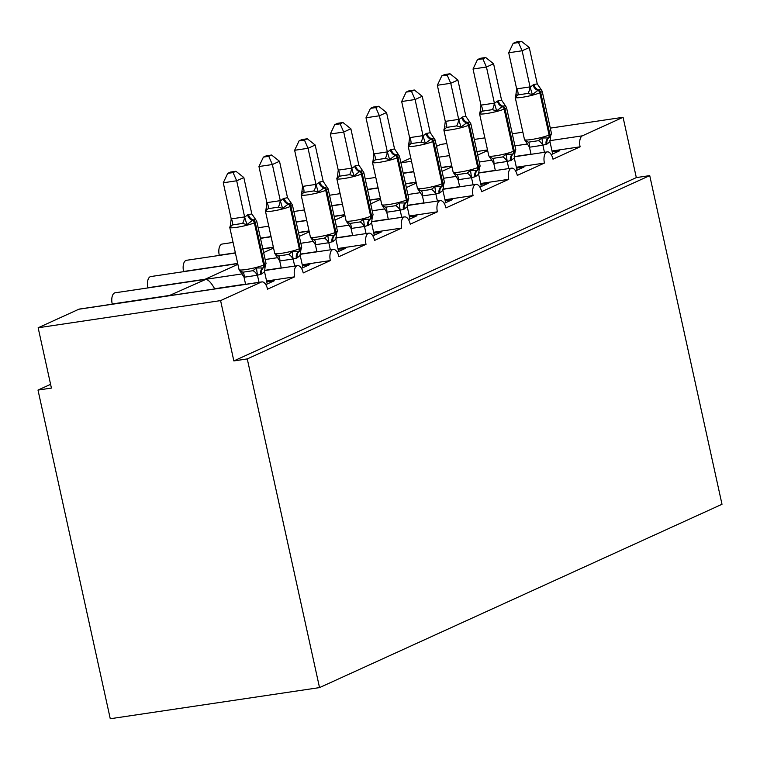 <?xml version="1.0" encoding="UTF-8"?>
<svg xmlns="http://www.w3.org/2000/svg" width="760" height="760" viewBox="0 0 760 760"><rect width="100%" height="100%" fill="white"/><g stroke="black" fill="none" stroke-linecap="round" stroke-linejoin="round"><path stroke-width="1.14" d="M550.297 128.126L623.067 117.296L636.319 177.602L649.733 175.607L722 504.279L319.533 687.6L110.266 718.741L38 390.07L51.414 388.075L38.152 327.769L78.831 309.234A9.329 4.569 81.5 0 1 79.448 309.054L172.016 295.279M50.597 384.332L38 390.07M451.772 165.917L441.19 167.494M413.763 171.57L403.18 173.147M636.319 177.602L233.852 360.924L220.59 300.608L261.269 282.084A9.329 4.569 81.5 0 1 261.887 281.903A9.329 4.569 81.5 0 1 267.539 289.18L294.652 276.83A9.329 4.569 -98.5 0 1 297.559 265.648A9.329 4.569 -98.5 0 1 303.221 272.925L330.334 260.576A9.329 4.569 -98.5 0 1 333.241 249.403A9.329 4.569 -98.5 0 1 338.894 256.68L366.016 244.33A9.329 4.569 -98.5 0 1 368.923 233.149A9.329 4.569 -98.5 0 1 374.575 240.426L401.698 228.076A9.329 4.569 -98.5 0 1 404.605 216.894A9.329 4.569 -98.5 0 1 410.257 224.171L437.37 211.821A9.329 4.569 -98.5 0 1 440.287 200.64A9.329 4.569 -98.5 0 1 445.94 207.927L473.052 195.576A9.329 4.569 -98.5 0 1 475.959 184.395A9.329 4.569 -98.5 0 1 481.622 191.672L508.734 179.322A9.329 4.569 -98.5 0 1 511.642 168.141A9.329 4.569 -98.5 0 1 517.294 175.417L544.417 163.067L516.334 167.248M495.32 170.373L478.496 172.881M544.417 163.067A9.329 4.569 -98.5 0 1 547.323 151.886A9.329 4.569 -98.5 0 1 552.976 159.173L580.098 146.813L552.017 150.993M530.993 154.128L514.168 156.626M580.098 146.813A9.329 4.569 -98.5 0 1 582.388 135.821L549.85 140.666M416.09 182.172L405.517 183.739M378.081 187.825L367.507 189.401M508.734 179.322L480.652 183.502M459.638 186.627L442.814 189.136M380.409 198.417L369.835 199.994M342.399 204.079L331.825 205.656M473.052 195.576L444.97 199.756M423.956 202.882L407.132 205.38M344.726 214.671L334.153 216.248M306.717 220.324L296.144 221.901M437.37 211.821L409.298 216.001M388.274 219.127L371.45 221.635M309.054 230.926L298.471 232.493M271.044 236.578L260.462 238.155M401.698 228.076L373.616 232.256M352.592 235.381L335.768 237.889M273.372 247.171L262.789 248.748M235.362 252.833L219.26 255.227A9.329 4.569 -98.5 0 1 222.167 244.045L233.073 242.421M218.623 255.522L219.26 255.227M366.016 244.33L337.934 248.51M316.92 251.636L300.095 254.134M237.69 263.425L183.578 271.481A9.329 4.569 -98.5 0 1 186.485 260.3L235.4 253.023M182.941 271.767L183.578 271.481M330.334 260.576L302.252 264.755M281.238 267.89L264.413 270.389M205.219 279.205L147.896 287.736A9.329 4.569 -98.5 0 1 150.803 276.555L237.728 263.615M147.259 288.021L147.896 287.736M242.316 273.875L115.121 292.799A9.329 4.569 -98.5 0 0 112.214 303.981L169.537 295.45M245.556 284.135L214.624 288.743C211.232 282.663 208.268 279.556 205.732 279.414L168.91 295.745M294.652 276.83L266.57 281.01M552.207 151.886L559.654 150.774L551.237 154.612M516.524 168.141L523.982 167.029L515.556 170.867M480.852 184.386L488.3 183.284L479.883 187.112M445.17 200.64L452.618 199.528L444.201 203.366M409.488 216.894L416.936 215.783L408.519 219.621M373.806 233.149L381.263 232.037L372.837 235.875M338.133 249.394L345.581 248.292L337.155 252.12M302.452 265.648L309.899 264.537L301.483 268.375M111.587 304.276L112.214 303.981M214.624 288.743L213.997 289.028M266.769 281.903L274.217 280.791L265.8 284.63M623.067 117.296L582.388 135.821M446.842 143.526L440.629 144.447L436.534 146.309M410.79 158.042L400.852 162.564M220.59 300.608L38.152 327.769M319.533 687.6L247.266 358.919L233.852 360.924M474.278 139.441L484.851 137.864M512.288 133.779L522.861 132.211M649.733 175.607L247.266 358.919M267.226 283.974L264.527 271.709L261.582 274.027A6.84 5.909 65.5 0 1 263.596 267.567A3.107 2.688 -114.5 0 0 264.508 264.632L255.227 222.423A3.107 2.688 -114.5 0 0 253.118 219.934L255.531 219.355L256.747 221.264A13.376 1.624 167.6 0 1 255.227 222.423L254.372 222.813A13.376 1.624 167.6 0 1 236.692 227.325A13.376 1.624 167.6 0 1 229.767 227.401L239.048 269.62L240.274 271.529L239.685 270.484L242.848 272.203L252.909 270.702L256.452 267.985L262.741 267.966L265.306 265.981M233.082 172.567L235.932 171.266L230.565 172.064L227.715 173.365L233.082 172.567L236.683 180.785L243.827 177.536L251.826 213.921L247.627 214.852L244.682 217.179L236.683 180.785L223.269 182.78L231.211 218.899L244.625 216.904M248.491 214.462A6.84 5.909 65.5 0 0 253.118 219.934L246.915 224.589L242.516 223.43L232.456 224.931L230.147 227.088L231.211 218.899M259.017 282.33L257.45 275.234L244.036 277.229L239.685 270.484M245.594 284.326L244.036 277.229M261.582 274.027L257.45 275.234M265.154 266.513L264.527 271.709M257.393 274.959L256.452 267.985M255.531 219.355L251.826 213.921M246.915 224.589L244.682 217.179M243.827 177.536L235.932 171.266M227.715 173.365L223.269 182.78M302.908 267.729L300.209 255.455L297.264 257.783A6.84 5.909 65.5 0 1 299.269 251.322A3.107 2.688 -114.5 0 0 300.19 248.387L290.909 206.169A3.107 2.688 -114.5 0 0 288.8 203.68L291.213 203.1L292.429 205.01A13.376 1.624 167.6 0 1 290.909 206.169L290.044 206.559A13.376 1.624 167.6 0 1 272.374 211.071A13.376 1.624 167.6 0 1 265.449 211.147L274.731 253.365L275.947 255.274L275.367 254.23L278.53 255.949L288.591 254.458L292.135 251.731L298.414 251.712L300.988 249.726M268.755 156.313L271.605 155.021L266.247 155.819L263.397 157.111L268.755 156.313L272.365 164.53L279.499 161.281L287.508 197.666L283.309 198.597L280.364 200.925L272.365 164.53L258.951 166.525L266.893 202.644L280.307 200.649M284.164 198.208A6.84 5.909 65.5 0 0 288.8 203.68L282.587 208.344L278.198 207.176L268.137 208.677L265.82 210.833L266.893 202.644M294.69 266.076L293.132 258.979L279.718 260.974L275.367 254.23M281.276 268.071L279.718 260.974M297.264 257.783L293.132 258.979M300.837 250.258L300.209 255.455M293.075 258.713L292.135 251.731M291.213 203.11L287.508 197.666M282.587 208.344L280.364 200.925M279.499 161.281L271.605 155.021M263.397 157.111L258.951 166.525M338.589 251.474L335.891 239.21L332.947 241.528A6.84 5.909 65.5 0 1 334.951 235.068A3.107 2.688 -114.5 0 0 335.863 232.132L326.581 189.914A3.107 2.688 -114.5 0 0 324.482 187.435L326.895 186.855L328.111 188.765A13.376 1.624 167.6 0 1 326.581 189.914L325.726 190.304A13.376 1.624 167.6 0 1 308.056 194.816A13.376 1.624 167.6 0 1 301.131 194.892L310.412 237.111L311.628 239.02L311.04 237.975L314.212 239.704L324.273 238.203L327.816 235.486L334.096 235.457L336.661 233.482M304.437 140.068L307.287 138.766L301.929 139.564L299.079 140.866L304.437 140.068L308.047 148.285L315.181 145.027L323.19 181.421L319.846 181.963L316.046 184.67L308.047 148.285L294.633 150.28L302.575 186.399L315.989 184.395M319.846 181.963A6.84 5.909 65.5 0 0 324.482 187.435L318.269 192.09L313.88 190.931L303.81 192.423L301.501 194.589L302.575 186.399M330.372 249.831L328.814 242.725L315.4 244.73L311.04 237.975M316.958 251.826L315.4 244.73M332.947 241.528L328.814 242.725M336.519 234.013L335.891 239.21M328.748 242.459L327.816 235.486M326.772 186.751L323.19 181.421M318.269 192.09L316.046 184.67M315.181 145.027L307.287 138.766M299.079 140.866L294.633 150.28M374.262 235.22L371.573 222.956L368.628 225.273A6.84 5.909 65.5 0 1 370.633 218.814A3.107 2.688 -114.5 0 0 371.545 215.878L362.263 173.669A3.107 2.688 -114.5 0 0 360.164 171.18L362.567 170.601L363.793 172.511A13.376 1.624 167.6 0 1 362.263 173.669L361.409 174.059A13.376 1.624 167.6 0 1 343.738 178.571A13.376 1.624 167.6 0 1 336.813 178.648L346.094 220.856L347.31 222.766L346.721 221.73L349.885 223.45L359.955 221.948L363.489 219.232L369.778 219.203L372.343 217.227M340.119 123.814L342.969 122.512L337.611 123.31L334.761 124.611L340.119 123.814L343.729 132.031L350.863 128.782L358.863 165.167L355.528 165.708L351.728 168.416L343.729 132.031L330.315 134.026L338.257 170.145L351.671 168.15M355.528 165.708A6.84 5.909 65.5 0 0 360.164 171.18L353.951 175.835L349.562 174.677L339.492 176.177L337.183 178.334L338.257 170.145M366.054 233.576L364.496 226.48L351.082 228.475L346.721 221.73M352.64 235.571L351.082 228.475M368.628 225.273L364.496 226.48M372.2 217.759L371.573 222.956M364.43 226.204L363.489 219.232M362.577 170.601L358.863 165.167M353.951 175.835L351.728 168.416M350.863 128.782L342.969 122.512M334.761 124.611L330.315 134.026M409.944 218.965L407.255 206.701L404.301 209.028A6.84 5.909 65.5 0 1 406.315 202.568A3.107 2.688 -114.5 0 0 407.227 199.633L397.945 157.415A3.107 2.688 -114.5 0 0 395.837 154.926L398.249 154.346L399.475 156.256A13.376 1.624 167.6 0 1 397.945 157.415L397.09 157.805A13.376 1.624 167.6 0 1 379.411 162.317A13.376 1.624 167.6 0 1 372.485 162.393L381.767 204.611L382.992 206.52L382.403 205.475L385.567 207.195L395.637 205.694L399.171 202.977L405.46 202.958L408.025 200.972M375.801 107.559L378.651 106.267L373.293 107.065L370.443 108.357L375.801 107.559L379.411 115.776L386.545 112.528L394.544 148.912L390.355 149.843L387.401 152.171L379.411 115.776L365.997 117.771L373.93 153.891L387.344 151.895M391.21 149.454A6.84 5.909 65.5 0 0 395.837 154.926L389.633 159.581L385.234 158.422L375.174 159.923L372.865 162.079L373.93 153.891M401.736 217.322L400.168 210.225L386.755 212.22L382.403 205.475M388.322 219.317L386.755 212.22M404.301 209.028L400.168 210.225M407.873 201.505L407.255 206.701M400.111 209.959L399.171 202.977M398.259 154.356L394.544 148.912M389.633 159.581L387.401 152.171M386.545 112.528L378.651 106.267M370.443 108.357L365.997 117.771M445.626 202.72L442.928 190.446L439.983 192.774A6.84 5.909 65.5 0 1 441.997 186.314A3.107 2.688 -114.5 0 0 442.909 183.379L433.627 141.16A3.107 2.688 -114.5 0 0 431.519 138.671L433.931 138.101L435.147 140.011A13.376 1.624 167.6 0 1 433.627 141.16L432.772 141.55A13.376 1.624 167.6 0 1 415.093 146.062A13.376 1.624 167.6 0 1 408.167 146.138L417.449 188.357L418.674 190.266L418.085 189.221L421.249 190.94L431.309 189.449L434.853 186.732L441.132 186.703L443.707 184.727M411.474 91.314L414.333 90.013L408.965 90.811L406.115 92.112L411.474 91.314L415.084 99.522L422.227 96.273L430.226 132.667L426.027 133.599L423.082 135.916L415.084 99.522L401.669 101.526L409.611 137.645L423.026 135.641M426.892 133.209A6.84 5.909 65.5 0 0 431.519 138.671L425.315 143.336L420.916 142.167L410.856 143.668L408.548 145.825L409.611 137.645M437.409 201.067L435.851 193.971L422.437 195.966L418.085 189.221M423.994 203.072L422.437 195.966M439.983 192.774L435.851 193.971M443.555 185.25L442.928 190.446M435.793 193.705L434.853 186.732M433.931 138.101L430.226 132.667M425.315 143.336L423.082 135.916M422.227 96.273L414.333 90.013M406.115 92.112L401.669 101.526M481.308 186.466L478.61 174.202L475.665 176.519A6.84 5.909 65.5 0 1 477.669 170.059A3.107 2.688 -114.5 0 0 478.581 167.124L469.3 124.916A3.107 2.688 -114.5 0 0 467.2 122.427L469.613 121.847L470.829 123.757A13.376 1.624 167.6 0 1 469.3 124.916L468.445 125.305A13.376 1.624 167.6 0 1 450.775 129.817A13.376 1.624 167.6 0 1 443.849 129.893L453.131 172.102L454.347 174.011L453.767 172.976L456.931 174.695L466.991 173.195L470.535 170.477L476.815 170.449L479.019 169.233M447.155 75.059L450.005 73.758L444.647 74.556L441.798 75.857L447.155 75.059L450.765 83.277L457.9 80.028L465.909 116.413L462.565 116.954L458.764 119.662L450.765 83.277L437.351 85.272L445.293 121.391L458.707 119.396M462.565 116.954A6.84 5.909 65.5 0 0 467.2 122.427L460.987 127.082L456.599 125.922L446.538 127.414L444.22 129.58L445.293 121.391M473.09 184.822L471.533 177.726L458.118 179.721L453.767 172.976M459.676 186.817L458.118 179.721M475.665 176.519L471.533 177.726M479.237 169.005L478.61 174.202M471.466 177.45L470.535 170.477M469.613 121.847L465.909 116.413M460.987 127.082L458.764 119.662M457.9 80.028L450.005 73.758M441.798 75.857L437.351 85.272M516.99 170.211L514.292 157.947L511.347 160.274A6.84 5.909 65.5 0 1 513.351 153.814A3.107 2.688 -114.5 0 0 514.264 150.879L504.982 108.661A3.107 2.688 -114.5 0 0 502.882 106.172L505.286 105.593L506.511 107.502A13.376 1.624 167.6 0 1 504.982 108.661L504.127 109.05A13.376 1.624 167.6 0 1 486.457 113.563A13.376 1.624 167.6 0 1 479.531 113.639L488.813 155.857L490.029 157.766L489.44 156.721L492.613 158.441L502.673 156.94L506.207 154.223L512.496 154.204L515.061 152.218M482.837 58.805L485.688 57.513L480.329 58.301L477.479 59.603L482.837 58.805L486.447 67.022L493.582 63.773L501.581 100.159L497.392 101.089L494.447 103.417L486.447 67.022L473.034 69.017L480.976 105.136L494.389 103.141M498.247 100.7A6.84 5.909 65.5 0 0 502.882 106.172L496.669 110.827L492.281 109.668L482.21 111.169L479.902 113.326L480.976 105.136M508.772 168.568L507.214 161.471L493.8 163.466L489.44 156.721M495.358 170.563L493.8 163.466M511.347 160.274L507.214 161.471M514.919 152.75L514.292 157.947M507.148 161.196L506.207 154.223M505.295 105.593L501.581 100.159M496.669 110.827L494.447 103.417M493.582 63.773L485.688 57.513M477.479 59.603L473.034 69.017M552.663 153.966L549.974 141.692L547.029 144.02A6.84 5.909 65.5 0 1 549.033 137.56A3.107 2.688 -114.5 0 0 549.945 134.625L540.664 92.406A3.107 2.688 -114.5 0 0 538.555 89.918L540.968 89.347L542.193 91.257A13.376 1.624 167.6 0 1 540.664 92.406L539.809 92.796A13.376 1.624 167.6 0 1 522.139 97.308A13.376 1.624 167.6 0 1 515.214 97.385L524.495 139.602L525.711 141.512L525.122 140.467L528.285 142.186L538.356 140.695L541.889 137.978L548.178 137.95L550.744 135.964M518.519 42.56L521.369 41.258L516.011 42.056L513.161 43.349L518.519 42.56L522.13 50.768L529.264 47.519L537.263 83.913L533.928 84.445L530.128 87.162L522.13 50.768L508.715 52.772L516.658 88.882L530.072 86.887M533.928 84.445A6.84 5.909 65.5 0 0 538.555 89.918L532.351 94.582L527.962 93.413L517.892 94.914L515.584 97.071L516.658 88.882M544.454 152.314L542.896 145.217L529.473 147.212L525.122 140.467M531.04 154.309L529.473 147.212M547.029 144.02L542.896 145.217M550.601 136.496L549.974 141.692M542.83 144.951L541.889 137.978M540.977 89.347L537.263 83.913M532.351 94.582L530.128 87.162M529.264 47.519L521.369 41.258M513.161 43.349L508.715 52.772M527.829 143.944L514.947 145.863M261.269 282.084L78.831 309.234M487.511 149.939L476.938 151.516M449.502 155.6L438.928 157.177M411.492 161.253L400.919 162.83M239.048 269.62A13.376 1.624 -12.4 0 0 245.974 269.534A13.376 1.624 -12.4 0 0 263.653 265.022L264.508 264.632A13.376 1.624 -12.4 0 0 266.028 263.483L264.926 266.75M247.627 214.852A6.84 5.909 65.5 0 0 252.263 220.324A3.107 2.688 65.5 0 1 254.372 222.813L263.653 265.022A3.107 2.688 65.5 0 1 262.741 267.966A6.84 5.909 65.5 0 0 260.727 274.417M257.355 275.291A6.84 3.439 61.3 0 0 252.909 270.702M244.159 277.248A6.84 2.945 100.9 0 0 242.848 272.203M242.516 223.43A6.84 2.945 100.9 0 0 244.511 216.875M232.456 224.931A6.84 3.439 61.3 0 0 231.315 218.842M274.731 253.365A13.376 1.624 -12.4 0 0 281.656 253.289A13.376 1.624 -12.4 0 0 299.326 248.776L300.19 248.387A13.376 1.624 -12.4 0 0 301.71 247.228L300.608 250.496M283.309 198.597A6.84 5.909 65.5 0 0 287.945 204.07A3.107 2.688 65.5 0 1 290.044 206.559L299.326 248.776A3.107 2.688 65.5 0 1 298.414 251.712A6.84 5.909 65.5 0 0 296.409 258.172M293.037 259.036A6.84 3.439 61.3 0 0 288.591 254.458M279.832 261.003A6.84 2.945 100.9 0 0 278.53 255.949M278.198 207.176A6.84 2.945 100.9 0 0 280.193 200.63M268.137 208.677A6.84 3.439 61.3 0 0 266.998 202.587M310.412 237.111A13.376 1.624 -12.4 0 0 317.338 237.034A13.376 1.624 -12.4 0 0 335.008 232.522L335.863 232.132A13.376 1.624 -12.4 0 0 337.392 230.973L336.281 234.251M318.991 182.352A6.84 5.909 65.5 0 0 323.627 187.825A3.107 2.688 65.5 0 1 325.726 190.304L335.008 232.522A3.107 2.688 65.5 0 1 334.096 235.457A6.84 5.909 65.5 0 0 332.091 241.917M328.709 242.782A6.84 3.439 61.3 0 0 324.273 238.203M315.514 244.748A6.84 2.945 100.9 0 0 314.212 239.704M313.88 190.931A6.84 2.945 100.9 0 0 315.875 184.376M303.81 192.423A6.84 3.439 61.3 0 0 302.67 186.343M346.094 220.856A13.376 1.624 -12.4 0 0 353.02 220.78A13.376 1.624 -12.4 0 0 370.69 216.267L371.545 215.878A13.376 1.624 -12.4 0 0 373.074 214.728L371.963 217.996M354.673 166.098A6.84 5.909 65.5 0 0 359.299 171.57A3.107 2.688 65.5 0 1 361.409 174.059L370.69 216.267A3.107 2.688 65.5 0 1 369.778 219.203A6.84 5.909 65.5 0 0 367.764 225.663M364.391 226.537A6.84 3.439 61.3 0 0 359.955 221.948M351.196 228.494A6.84 2.945 100.9 0 0 349.885 223.45M349.562 174.677A6.84 2.945 100.9 0 0 351.548 168.121M339.492 176.177A6.84 3.439 61.3 0 0 338.352 170.088M381.767 204.611A13.376 1.624 -12.4 0 0 388.692 204.535A13.376 1.624 -12.4 0 0 406.372 200.023L407.227 199.633A13.376 1.624 -12.4 0 0 408.756 198.474L407.645 201.742M390.355 149.843A6.84 5.909 65.5 0 0 394.981 155.316A3.107 2.688 65.5 0 1 397.09 157.805L406.372 200.023A3.107 2.688 65.5 0 1 405.46 202.958A6.84 5.909 65.5 0 0 403.446 209.418M400.073 210.282A6.84 3.439 61.3 0 0 395.637 205.694M386.878 212.249A6.84 2.945 100.9 0 0 385.567 207.195M385.234 158.422A6.84 2.945 100.9 0 0 387.229 151.876M375.174 159.923A6.84 3.439 61.3 0 0 374.034 153.833M417.449 188.357A13.376 1.624 -12.4 0 0 424.374 188.28A13.376 1.624 -12.4 0 0 442.054 183.768L442.909 183.379A13.376 1.624 -12.4 0 0 444.429 182.219L443.327 185.487M426.027 133.599A6.84 5.909 65.5 0 0 430.663 139.07A3.107 2.688 65.5 0 1 432.772 141.55L442.054 183.768A3.107 2.688 65.5 0 1 441.132 186.703A6.84 5.909 65.5 0 0 439.128 193.163M435.755 194.028A6.84 3.439 61.3 0 0 431.309 189.449M422.55 195.994A6.84 2.945 100.9 0 0 421.249 190.94M420.916 142.167A6.84 2.945 100.9 0 0 422.911 135.622M410.856 143.668A6.84 3.439 61.3 0 0 409.716 137.589M453.131 172.102A13.376 1.624 -12.4 0 0 460.056 172.026A13.376 1.624 -12.4 0 0 477.726 167.513L478.581 167.124A13.376 1.624 -12.4 0 0 480.111 165.975L479.389 168.473M461.709 117.344A6.84 5.909 65.5 0 0 466.345 122.816A3.107 2.688 65.5 0 1 468.445 125.305L477.726 167.513A3.107 2.688 65.5 0 1 476.815 170.449A6.84 5.909 65.5 0 0 474.81 176.909M471.428 177.773A6.84 3.439 61.3 0 0 466.991 173.195M458.233 179.74A6.84 2.945 100.9 0 0 456.931 174.695M456.599 125.922A6.84 2.945 100.9 0 0 458.594 119.368M446.538 127.414A6.84 3.439 61.3 0 0 445.388 121.334M488.813 155.857A13.376 1.624 -12.4 0 0 495.738 155.781A13.376 1.624 -12.4 0 0 513.408 151.268L514.264 150.879A13.376 1.624 -12.4 0 0 515.793 149.72L514.681 152.988M497.392 101.089A6.84 5.909 65.5 0 0 502.028 106.561A3.107 2.688 65.5 0 1 504.127 109.05L513.408 151.268A3.107 2.688 65.5 0 1 512.496 154.204A6.84 5.909 65.5 0 0 510.492 160.664M507.11 161.528A6.84 3.439 61.3 0 0 502.673 156.94M493.914 163.486A6.84 2.945 100.9 0 0 492.613 158.441M492.281 109.668A6.84 2.945 100.9 0 0 494.275 103.122M482.21 111.169A6.84 3.439 61.3 0 0 481.07 105.079M524.495 139.602A13.376 1.624 -12.4 0 0 531.42 139.526A13.376 1.624 -12.4 0 0 549.091 135.014L549.945 134.625A13.376 1.624 -12.4 0 0 551.475 133.465L550.364 136.733M533.073 84.844A6.84 5.909 65.5 0 0 537.7 90.307A3.107 2.688 65.5 0 1 539.809 92.796L549.091 135.014A3.107 2.688 65.5 0 1 548.178 137.95A6.84 5.909 65.5 0 0 546.164 144.409M542.792 145.274A6.84 3.439 61.3 0 0 538.356 140.695M529.596 147.24A6.84 2.945 100.9 0 0 528.285 142.186M527.962 93.413A6.84 2.945 100.9 0 0 529.948 86.868M517.892 94.914A6.84 3.439 61.3 0 0 516.753 88.835M547.323 151.886L514.168 156.826M492.081 160.113L479.247 162.023M511.642 168.141L478.496 173.071M456.399 176.368L443.565 178.277M475.959 184.395L442.814 189.325M420.717 192.612L407.882 194.522M440.287 200.64L407.132 205.58M385.035 208.867L372.2 210.776M404.605 216.894L371.45 221.834M349.363 225.121L336.528 227.031M368.923 233.149L335.777 238.079M313.68 241.366L300.846 243.276M333.241 249.403L300.095 254.334M277.998 257.621L265.164 259.53M297.559 265.648L264.413 270.588M261.887 281.903L172.026 295.279M273.41 247.361L262.837 248.938M309.092 231.116L298.519 232.684M271.082 236.768L260.509 238.345M344.774 214.861L334.191 216.439M306.764 220.514L296.181 222.091M268.755 226.176L258.172 227.753M380.456 198.607L369.873 200.184M342.447 204.269L331.863 205.836M304.437 209.921L293.854 211.498M416.128 182.352L405.555 183.929M378.119 188.014L367.545 189.591M340.109 193.667L329.536 195.244M451.81 166.107L441.237 167.675M413.801 171.76L403.227 173.337M375.791 177.422L365.218 178.989M204.582 279.49L237.405 264.537M263.635 252.595L273.087 248.292M299.316 236.341L308.769 232.037M334.998 220.086L344.451 215.783M370.68 203.841L380.123 199.528M406.362 187.587L415.805 183.284M442.035 171.332L451.487 167.029M477.717 155.078L487.169 150.774M256.747 221.264L266.028 263.483M230.879 224.133L229.767 227.401M292.429 205.01L301.71 247.228M266.56 207.879L265.449 211.147M328.111 188.765L337.392 230.973M302.233 191.625L301.131 194.892M363.793 172.511L373.074 214.728M337.915 175.38L336.813 178.648M399.475 156.256L408.756 198.474M373.597 159.125L372.485 162.393M435.147 140.011L444.429 182.219M409.279 142.87L408.167 146.138M470.829 123.757L480.111 165.975M444.961 126.625L443.849 129.893M506.511 107.502L515.793 149.72M480.633 110.371L479.531 113.639M542.193 91.257L551.475 133.465M516.315 94.116L515.214 97.385"/></g></svg>

